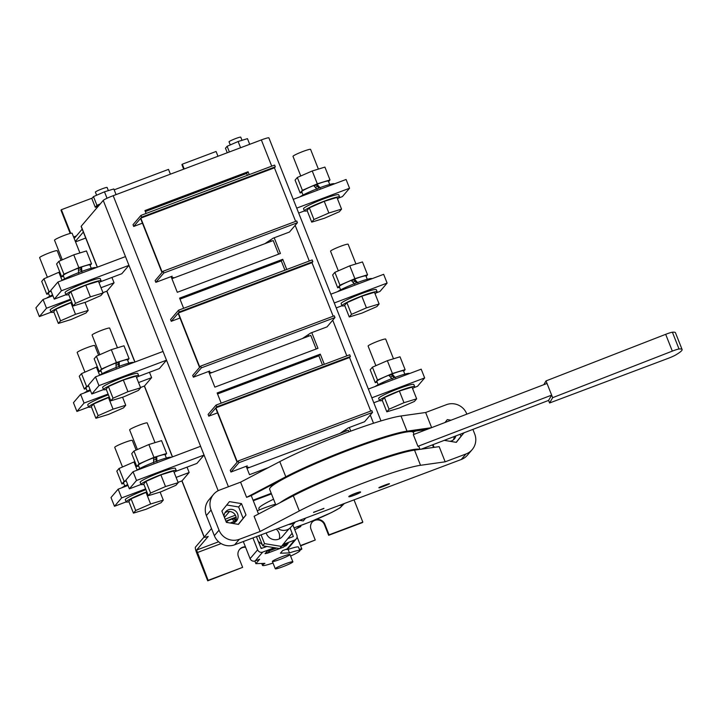 <?xml version="1.0" encoding="UTF-8"?>
<svg xmlns="http://www.w3.org/2000/svg" width="718" height="718" viewBox="0 0 718 718"><rect width="100%" height="100%" fill="white"/><g stroke="black" fill="none" stroke-linecap="round" stroke-linejoin="round"><path stroke-width="1.08" d="M339.955 433.394L348.23 427.892L364.573 421.735L372.534 412.41L238.897 462.715L230.936 472.04L230.245 470.29L237.102 462.257L215.66 408.12L208.803 416.153L217.545 412.868M370.748 411.073L349.549 357.528L215.912 407.833L237.344 461.97L238.196 460.965L371.834 410.66L372.534 412.41M208.803 416.153L208.112 414.403L216.073 405.078L216.764 406.828L215.912 407.833M238.897 462.715L238.196 460.965M230.936 472.04L247.279 465.892L246.418 466.888M246.507 467.113L249.532 467.436M349.549 357.528L350.402 356.523L349.711 354.773L216.073 405.078M350.402 356.523L216.764 406.828M302.404 338.546L310.679 333.035L327.022 326.887L334.974 317.562L201.336 367.867L193.384 377.192L192.684 375.442L199.541 367.41L178.109 313.272L171.252 321.305L179.994 318.02M333.188 316.225L311.989 262.68L178.36 312.985L199.792 367.122L200.645 366.117L334.283 315.812L334.974 317.562M171.252 321.305L170.561 319.555L178.522 310.23L179.213 311.98L178.36 312.985M201.336 367.867L200.645 366.117M193.384 377.192L209.728 371.044L208.866 372.041M208.956 372.265L211.981 372.588M311.989 262.68L312.851 261.675L312.159 259.925L178.522 310.23M312.851 261.675L179.213 311.98M264.852 243.698L273.127 238.188L289.462 232.04L297.423 222.715L163.785 273.019L155.833 282.345L155.133 280.594L161.99 272.562L140.557 218.425L133.701 226.457L142.433 223.172M295.636 221.377L274.438 167.832L140.8 218.137L162.241 272.275L163.094 271.269L296.731 220.964L297.423 222.715M133.701 226.457L133.009 224.707L140.97 215.382L141.661 217.132L140.8 218.137M163.785 273.019L163.094 271.269M155.833 282.345L172.167 276.197L171.315 277.193M171.405 277.417L174.429 277.74M274.438 167.832L275.299 166.827L274.599 165.077L140.97 215.382M275.299 166.827L141.661 217.132M296.606 526.994L300.842 526.482L300.492 525.603M300.842 526.482L294.757 529.722M299.774 550.338A7.88 0.745 158.4 0 0 301.829 548.938A7.88 0.745 158.4 0 0 299.37 549.333M393.491 358.794L385.692 339.093A9.46 0.897 158.4 0 0 376.564 341.741A9.46 0.897 158.4 0 0 368.101 346.058L375.873 365.677M412.581 388.519A18.919 1.795 158.4 0 0 414.708 386.688A18.919 1.795 158.4 0 0 396.462 391.983A18.919 1.795 158.4 0 0 379.526 400.617A18.919 1.795 158.4 0 0 382.335 400.491M416.655 398.822L412.033 387.146L399.361 391.032L384.435 397.53L382.2 400.159L386.822 411.827L399.504 407.95L414.421 401.443L416.655 398.822L403.983 402.699L389.057 409.206L386.822 411.827M414.708 386.688L413.837 384.498A18.919 1.795 158.4 0 0 395.591 389.793A18.919 1.795 158.4 0 0 378.664 398.427L379.526 400.617L373.782 402.762M403.983 402.699L399.361 391.032M389.057 409.206L384.435 397.53M403.695 371.287L405.105 369.635L400.016 356.792L387.343 360.678L372.418 367.185L370.183 369.806L375.263 382.649L377.112 382.084M372.418 367.185L377.506 380.019L375.263 382.649M387.343 360.678L392.423 373.522L377.506 380.019M405.105 369.635L392.423 373.522M395.385 377.749L392.082 373.952L391.463 374.67L394.137 377.74M392.082 373.952A14.342 1.364 -21.6 0 1 403.525 370.856L404.826 374.15M378.153 384.713L376.842 381.42A14.342 1.364 -21.6 0 1 388.779 375.236L392.136 378.969M390.395 377.022A9.46 0.897 158.4 0 0 392.701 376.079M391.481 374.679A9.46 0.897 158.4 0 0 389.111 375.604M409.511 373.566L409.511 373.557A18.919 1.795 158.4 0 0 394.281 377.677A18.919 1.795 158.4 0 0 375.137 386.508M355.94 263.946L348.14 244.246A9.46 0.897 158.4 0 0 339.013 246.893A9.46 0.897 158.4 0 0 330.549 251.21L338.313 270.83M375.029 293.662A18.919 1.795 158.4 0 0 377.156 291.84A18.919 1.795 158.4 0 0 358.901 297.135A18.919 1.795 158.4 0 0 341.974 305.769A18.919 1.795 158.4 0 0 344.775 305.644M379.104 303.974L374.482 292.298L361.8 296.184L346.884 302.682L344.649 305.312L349.271 316.979L361.953 313.102L376.869 306.595L379.104 303.974L366.422 307.851L351.506 314.358L349.271 316.979M377.156 291.84L376.286 289.65A18.919 1.795 158.4 0 0 358.04 294.945A18.919 1.795 158.4 0 0 341.113 303.579L341.974 305.769M366.422 307.851L361.8 296.184M351.506 314.358L346.884 302.682M318.388 169.098L310.589 149.398A9.46 0.897 158.4 0 0 301.461 152.045A9.46 0.897 158.4 0 0 292.998 156.362L300.761 175.982M337.469 198.814A18.919 1.795 158.4 0 0 339.605 196.992A18.919 1.795 158.4 0 0 321.35 202.288A18.919 1.795 158.4 0 0 304.423 210.921A18.919 1.795 158.4 0 0 307.223 210.796M341.553 209.126L336.93 197.45L324.249 201.336L309.332 207.834L307.098 210.464L311.72 222.131L324.392 218.254L339.318 211.747L341.553 209.126L328.871 213.004L313.954 219.511L311.72 222.131M339.605 196.992L338.734 194.802A18.919 1.795 158.4 0 0 320.488 200.098A18.919 1.795 158.4 0 0 303.552 208.732L304.423 210.921L298.679 213.066M328.871 213.004L324.249 201.336M313.954 219.511L309.332 207.834M366.144 276.439L367.553 274.788L362.464 261.944L349.783 265.831L334.866 272.337L332.631 274.958L337.711 287.801L339.551 287.236M334.866 272.337L339.955 285.172L337.711 287.801M349.783 265.831L354.871 278.674L339.955 285.172M367.553 274.788L354.871 278.674M357.833 282.901L354.53 279.105L353.911 279.823A9.46 0.897 158.4 0 0 351.56 280.756M354.53 279.105A14.342 1.364 -21.6 0 1 365.974 276.008L367.275 279.302M340.592 289.866L339.291 286.572A14.342 1.364 -21.6 0 1 351.228 280.388L354.584 284.122M352.843 282.174A9.46 0.897 158.4 0 0 355.15 281.232M371.96 278.719L371.951 278.71A18.919 1.795 158.4 0 0 356.729 282.829A18.919 1.795 158.4 0 0 337.586 291.661M353.911 279.823L356.577 282.892M328.584 181.591L330.002 179.94L324.913 167.097L312.231 170.983L297.315 177.49L295.08 180.11L300.16 192.954L302 192.388M297.315 177.49L302.395 190.324L300.16 192.954M312.231 170.983L317.32 183.826L302.395 190.324M330.002 179.94L317.32 183.826M320.282 188.053L316.97 184.257L316.36 184.975A9.46 0.897 158.4 0 0 314.008 185.908M316.97 184.257A14.342 1.364 -21.6 0 1 328.422 181.16L329.724 184.454M303.041 195.018L301.739 191.724A14.342 1.364 -21.6 0 1 313.667 185.54L317.033 189.274M315.283 187.326A9.46 0.897 158.4 0 0 317.589 186.384M334.409 183.871L334.4 183.862A18.919 1.795 158.4 0 0 319.178 187.981A18.919 1.795 158.4 0 0 300.034 196.813M316.36 184.975L319.025 188.044M62.287 259.826L54.523 240.207A9.46 0.897 -21.6 0 1 62.987 235.899A9.46 0.897 -21.6 0 1 72.114 233.242L79.913 252.942M68.748 294.64A18.919 1.795 -21.6 0 1 65.948 294.766A18.919 1.795 -21.6 0 1 82.875 286.132A18.919 1.795 -21.6 0 1 101.13 280.837A18.919 1.795 -21.6 0 1 99.003 282.668M73.245 305.976L68.623 294.308L70.858 291.688L85.774 285.181L98.456 281.294L103.078 292.971L100.843 295.592L85.927 302.099L73.245 305.976L75.48 303.355L90.396 296.848L103.078 292.971M65.948 294.766L65.087 292.576A18.919 1.795 -21.6 0 1 82.014 283.942A18.919 1.795 -21.6 0 1 100.26 278.647L101.13 280.837M75.48 303.355L70.858 291.688M90.396 296.848L85.774 285.181M63.525 276.233L61.685 276.798L56.605 263.955L58.84 261.334L73.757 254.827L86.438 250.941L91.527 263.784L90.118 265.436M73.757 254.827L78.845 267.67L91.527 263.784M58.84 261.334L63.929 274.177L78.845 267.67M61.685 276.798L63.929 274.177M91.249 268.299L89.947 265.005A14.342 1.364 158.4 0 0 81.619 266.97L80.972 267.724A9.46 0.897 -21.6 0 0 78.442 268.631M78.558 273.118L78.424 268.128A14.342 1.364 158.4 0 0 63.265 275.568L64.566 278.862M81.053 269.376A9.46 0.897 -21.6 0 1 78.495 270.489M61.56 280.657A18.919 1.795 -21.6 0 1 80.703 271.835A18.919 1.795 -21.6 0 1 95.925 267.706L95.925 267.706M81.152 271.664L80.972 267.724M81.619 266.97L81.807 271.898M101.085 371.08L99.237 371.646L94.157 358.803L96.392 356.182L111.317 349.675L123.99 345.789L129.078 358.632L127.669 360.283M111.317 349.675L116.397 362.518L129.078 358.632M96.392 356.182L101.48 369.025L116.397 362.518M99.237 371.646L101.48 369.025M128.8 363.146L127.499 359.853A14.342 1.364 158.4 0 0 119.17 361.818L118.533 362.572A9.46 0.897 -21.6 0 0 115.993 363.479M116.11 367.966L115.975 362.976A14.342 1.364 158.4 0 0 100.816 370.416L102.127 373.71M118.605 364.232A9.46 0.897 -21.6 0 1 116.047 365.336M99.111 375.505A18.919 1.795 -21.6 0 1 118.255 366.683A18.919 1.795 -21.6 0 1 133.485 362.554L133.485 362.572M118.703 366.512L118.533 362.572M119.17 361.818L119.359 366.745M99.847 354.674L92.075 335.055A9.46 0.897 -21.6 0 1 100.538 330.747A9.46 0.897 -21.6 0 1 109.666 328.09L117.465 347.79M106.309 389.488A18.919 1.795 -21.6 0 1 103.5 389.614A18.919 1.795 -21.6 0 1 120.436 380.98A18.919 1.795 -21.6 0 1 138.682 375.685A18.919 1.795 -21.6 0 1 136.555 377.515M110.796 400.824L106.174 389.156L108.409 386.535L123.334 380.028L136.007 376.142L140.629 387.819L138.394 390.439L123.478 396.946L110.796 400.824L113.031 398.203L127.957 391.696L140.629 387.819M91.814 393.994L98.958 385.629L95.494 376.869L88.35 385.234L91.814 393.994L103.5 389.596L102.638 387.424A18.919 1.795 -21.6 0 1 119.565 378.79A18.919 1.795 -21.6 0 1 137.811 373.495L138.682 375.685M113.031 398.203L108.409 386.535M127.957 391.696L123.334 380.028M138.637 465.928L136.797 466.494L131.708 453.65L133.952 451.03L148.868 444.523L161.55 440.637L166.63 453.48L165.221 455.131M148.868 444.523L153.948 457.366L166.63 453.48M133.952 451.03L139.032 463.873L153.948 457.366M136.797 466.494L139.032 463.873M166.352 457.994L165.05 454.709A14.342 1.364 158.4 0 0 156.721 456.666L156.084 457.42L156.255 461.36M153.661 462.814L153.535 457.824A14.342 1.364 158.4 0 0 138.377 465.264L139.678 468.558M153.544 458.326A9.46 0.897 -21.6 0 1 156.084 457.438M156.156 459.08A9.46 0.897 -21.6 0 1 153.598 460.184M136.662 470.353A18.919 1.795 -21.6 0 1 155.806 461.53A18.919 1.795 -21.6 0 1 171.037 457.402L171.046 457.42M156.721 456.666L156.91 461.593M137.398 449.522L129.626 429.902A9.46 0.897 -21.6 0 1 138.098 425.594A9.46 0.897 -21.6 0 1 147.217 422.947L155.016 442.638M143.86 484.336A18.919 1.795 -21.6 0 1 141.051 484.462A18.919 1.795 -21.6 0 1 157.987 475.828A18.919 1.795 -21.6 0 1 176.233 470.532A18.919 1.795 -21.6 0 1 174.106 472.363M148.348 495.68L143.726 484.004L145.96 481.383L160.886 474.876L173.568 470.99L178.19 482.667L175.946 485.287L161.029 491.794L148.348 495.68L150.583 493.051L165.508 486.544L178.19 482.667M141.051 484.462L140.189 482.272A18.919 1.795 -21.6 0 1 157.116 473.638A18.919 1.795 -21.6 0 1 175.371 468.342L176.233 470.532M150.583 493.051L145.96 481.383M165.508 486.544L160.886 474.876M136.151 450.069L132.327 440.394A9.46 0.897 158.4 0 0 124.752 442.441A9.46 0.897 158.4 0 0 114.736 447.359L122.5 466.978M146.831 491.839A18.919 1.795 158.4 0 0 146.194 492.081A18.919 1.795 158.4 0 0 126.162 501.909A18.919 1.795 158.4 0 0 128.962 501.783M146.912 492.045L131.071 498.83L128.827 501.451L133.449 513.128L146.131 509.241L161.047 502.735L163.291 500.114L150.609 504L135.693 510.507L133.449 513.128M145.96 489.649A18.919 1.795 158.4 0 0 145.332 489.891A18.919 1.795 158.4 0 0 125.291 499.719L126.162 501.909M135.693 510.507L131.071 498.83M150.609 504L145.987 492.324M163.291 500.114L160.105 492.072M134.894 461.692L133.97 461.97L137.156 470.021M133.97 461.97L119.053 468.477L116.81 471.098L121.898 483.941L123.738 483.376M119.053 468.477L124.133 481.32L121.898 483.941M126.063 480.486L124.133 481.32M124.779 486.005L123.478 482.72A14.342 1.364 -21.6 0 1 126.162 480.737M127.669 484.56A18.919 1.795 158.4 0 0 121.773 487.809M97.343 366.844L96.418 367.122L99.605 375.173M96.418 367.122L81.502 373.629L79.258 376.25L84.347 389.093L86.187 388.528M81.502 373.629L86.582 386.472L84.347 389.093M88.502 385.638L86.582 386.472M87.228 391.157L85.927 387.873A14.342 1.364 -21.6 0 1 88.601 385.889M90.118 389.712A18.919 1.795 158.4 0 0 84.212 392.961M98.599 355.222L94.767 345.546A9.46 0.897 158.4 0 0 87.201 347.593A9.46 0.897 158.4 0 0 77.176 352.511L84.948 372.13M109.28 396.991A18.919 1.795 158.4 0 0 108.642 397.233A18.919 1.795 158.4 0 0 88.61 407.061A18.919 1.795 158.4 0 0 91.41 406.935M109.36 397.198L93.519 403.983L91.276 406.603L95.898 418.28L108.58 414.394L123.496 407.887L125.74 405.266L113.058 409.152L98.142 415.659L95.898 418.28M108.409 394.801A18.919 1.795 158.4 0 0 107.781 395.044A18.919 1.795 158.4 0 0 87.74 404.871L88.61 407.061M98.142 415.659L93.519 403.983M113.058 409.152L108.436 397.476M125.74 405.266L122.554 397.225M59.791 271.996L58.867 272.275L62.053 280.316M58.867 272.275L43.942 278.781L41.707 281.402L46.796 294.245L48.636 293.68M43.942 278.781L49.03 291.625L46.796 294.245M50.951 290.79L49.03 291.625M49.677 296.31L48.375 293.025A14.342 1.364 -21.6 0 1 51.05 291.041M52.567 294.865A18.919 1.795 158.4 0 0 46.661 298.114M61.048 260.374L57.216 250.699A9.46 0.897 158.4 0 0 49.65 252.745A9.46 0.897 158.4 0 0 39.625 257.663L47.397 277.283M71.728 302.143A18.919 1.795 158.4 0 0 71.091 302.386A18.919 1.795 158.4 0 0 51.05 312.213A18.919 1.795 158.4 0 0 53.859 312.088M71.8 302.35L55.959 309.135L53.724 311.756L58.346 323.432L71.028 319.546L85.945 313.039L88.179 310.418L75.507 314.304L60.581 320.811L58.346 323.432M70.858 299.953A18.919 1.795 158.4 0 0 70.229 300.196A18.919 1.795 158.4 0 0 50.188 310.023L51.05 312.213L39.364 316.593L35.9 307.842L43.044 299.478L52.917 295.753M60.581 320.811L55.959 309.135M75.507 314.304L70.885 302.628M88.179 310.418L85.002 302.377M253.059 500.177L271.233 493.338M211.523 528.538L204.262 537.046A9.46 0.897 158.4 0 0 204.181 537.244A9.46 0.897 158.4 0 0 208.22 536.436L196.588 550.078L218.631 541.776M229.509 511.494L224.429 517.454L229.518 511.494M271.458 493.903L253.283 500.742L271.458 493.903M235.387 515.219A13.4 1.274 158.4 0 0 225.174 519.311M74.187 238.493L82.184 229.123M97.271 267.222L81.125 226.439A9.46 0.897 -21.6 0 1 81.206 226.233L97.406 267.168M65.939 294.748L54.263 299.146L50.798 290.386L57.934 282.021L125.479 256.595L103.239 200.421L81.206 226.233M103.239 200.421A9.46 0.897 -21.6 0 1 113.184 195.7L228.414 486.741M271.727 166.163L261.343 139.929L113.184 195.7M261.343 139.929A9.46 0.897 -21.6 0 1 268.909 137.883L380.98 420.919M183.682 169.161L181.905 164.664L182.309 164.189L216.082 151.48L217.976 156.255M70.176 233.44L60.976 210.186L61.38 209.71L70.723 233.305M83.342 232.04L75.345 241.41M92.2 198.105L61.38 209.71M182.309 164.189L184.203 168.972M114.171 189.839L168.506 169.385L170.399 174.16M245.601 547.304A7.485 7.342 40.5 0 0 239.444 549.566M245.394 546.784A7.485 7.342 40.5 0 0 238.439 556.782L242.63 567.364L208.13 580.341L196.588 550.078M204.091 537.019L195.431 547.152A5.52 0.969 -110.6 0 0 196.741 553.102L207.717 580.826L242.63 567.364M312.07 522.228A7.485 7.342 -139.5 0 1 324.455 524.723L324.868 524.248A7.485 7.342 -139.5 0 0 312.267 521.986A7.485 7.342 -139.5 0 0 311.065 529.444L315.256 540.017L300.501 545.572M300.609 545.86L315.256 540.017M354.019 499.863L362.823 522.112L362.419 522.587L328.647 535.305L329.059 534.829L324.868 524.248M328.647 535.305L324.455 524.723M207.717 580.826L208.13 580.341M362.823 522.112L329.059 534.829M102.961 292.657L106.91 291.167L134.957 362.016M70.552 299.182L46.508 308.228L43.044 299.478M111.927 277.435L114.054 282.802L101.005 287.721M114.054 282.802L106.91 291.167M46.508 308.228L39.364 316.593M54.263 299.146L61.407 290.781L128.953 265.355L121.809 273.72L100.323 281.806M61.407 290.781L57.934 282.021M95.494 376.869L163.04 351.443L125.479 256.595M98.958 385.629L166.504 360.203L159.36 368.567L137.874 376.654M141.051 484.444L129.366 488.841L125.901 480.082L133.045 471.717L200.591 446.291L163.04 351.443M108.104 394.029L84.06 403.076L76.916 411.441L88.601 407.052M140.513 387.505L144.462 386.015L172.508 456.863M76.916 411.441L73.451 402.69L80.596 394.326L90.477 390.601M84.06 403.076L80.596 394.326M149.479 372.283L151.606 377.65L138.556 382.568M151.606 377.65L144.462 386.015M145.655 488.877L121.611 497.924L114.476 506.289L126.153 501.9M178.064 482.352L182.013 480.863L204.262 537.046M114.476 506.289L111.003 497.538L118.147 489.173L128.028 485.449M121.611 497.924L118.147 489.173M187.039 467.131L189.157 472.498L176.107 477.416M189.157 472.498L182.013 480.863M129.366 488.841L136.51 480.477L204.056 455.05L196.911 463.415L175.425 471.502M136.51 480.477L133.045 471.717M218.173 490.708L200.591 446.291M338.788 197.962L342.414 196.597L349.558 188.233L346.085 179.473L293.258 199.362M349.558 188.233L296.722 208.121M413.9 387.657L417.517 386.293L424.661 377.928L421.197 369.169L368.361 389.057M424.661 377.928L371.825 397.817M376.349 292.809L379.966 291.445L387.11 283.08L383.645 274.321L330.81 294.209M341.965 305.751L336.23 307.914M387.11 283.08L334.274 302.969M171.081 276.601L177.292 292.289L280.424 253.472L274.213 237.784M278.602 254.154L273.217 240.548L171.907 278.683M247.396 175.318L246.642 173.424L145.332 211.568M246.642 173.424L248.069 171.755L144.937 210.571L146.077 213.461M246.184 466.296L249.505 474.688L268.424 467.571M348.948 431.814L348.329 430.244L247.01 468.378M322.499 365.013L318.864 355.823L217.545 393.967M318.864 355.823L320.291 354.154L217.159 392.979L221.189 403.157M208.633 371.448L214.844 387.137L317.975 348.32L311.765 332.631M316.162 349.002L310.768 335.396L209.459 373.531M284.947 270.165L281.303 260.975L179.994 299.119M281.303 260.975L282.739 259.306L179.599 298.123L183.637 308.309M249.209 174.636L248.069 171.755M350.77 431.141L349.316 427.479M324.321 364.331L320.291 354.154M286.769 269.483L282.739 259.306M249.702 144.309L247.459 138.646L238.116 141.509L227.121 146.301L225.47 148.231L227.265 152.754M238.116 141.509L240.584 147.746M227.121 146.301L229.365 151.965M242.011 140.315L240.763 137.174A6.309 0.601 158.4 0 0 235.719 138.538A6.309 0.601 158.4 0 0 229.042 141.823L230.272 144.928M116.065 194.614L113.821 188.951L104.478 191.814L93.484 196.606L91.832 198.536L95.297 207.287L97.576 206.596M99.919 204.307A9.621 0.915 158.4 0 0 97.352 206.039L97.693 206.91M100.251 203.921L96.948 205.357L95.297 207.287M104.478 191.814L107.036 198.267M93.484 196.606L96.948 205.357M108.373 190.62L107.126 187.479A6.309 0.601 158.4 0 0 102.082 188.843A6.309 0.601 158.4 0 0 95.404 192.128L96.634 195.233M235.98 520.649L230.209 523.009M235.244 522.085L234.813 521.008M236.114 517.122A13.4 1.274 158.4 0 0 226.053 521.151M234.382 521.492L232.165 518.979A9.621 0.915 158.4 0 0 226.376 521.465M236.186 517.516A9.621 0.915 158.4 0 0 234.328 518.163L233.915 518.647A6.462 0.61 158.4 0 0 232.82 519.051A6.462 0.61 158.4 0 0 232.372 519.222M233.915 518.647L236.087 521.214M236.509 520.721L234.328 518.163M295.224 521.995A9.855 9.657 -139.5 0 1 288.753 524.436M295.385 521.932L291.005 527.066A9.855 9.657 -139.5 0 1 277.893 528.52M293.985 522.462A9.46 9.271 -139.5 0 1 289.982 523.969M294.676 540.062A3.94 3.859 40.5 0 0 296.229 538.967L288.672 547.816A3.94 3.859 -139.5 0 1 287.119 548.902L294.676 540.062L283.17 544.388M296.229 538.967A3.94 3.859 40.5 0 0 296.857 535.045L292.845 524.912M287.819 538.617L293.348 536.517L290.081 528.008M258.74 535.727L262.716 545.77L274.366 547.699L262.716 552.088L255.168 560.938L259.629 559.259L255.868 563.657L254.836 561.036M266.943 546.47L261.128 548.498L256.416 536.606M255.168 560.938A3.94 3.859 -139.5 0 1 250.088 558.649L257.636 549.808L252.933 537.917M257.636 549.808A3.94 3.859 40.5 0 0 262.716 552.088M275.927 547.96L267.105 551.28L265.059 553.668L267.769 553.075L269.806 550.679L276.699 548.085M266.468 552.025L267.419 552.788M290.602 556.073A20.104 1.903 158.4 0 0 299.873 550.598A20.104 1.903 158.4 0 0 289.48 552.905L280.415 553.21L282.668 550.58L287.119 548.902M250.088 558.649L243.312 541.534M284.229 546.452L286.123 545.743L288.16 543.355L282.192 545.599M273.011 563.038A20.104 1.903 158.4 0 1 262.492 565.389A20.104 1.903 158.4 0 1 264.933 563.352L255.868 563.657M279.957 559.43A9.46 0.897 158.4 0 0 289.982 554.511A9.46 0.897 158.4 0 0 280.855 557.159A9.46 0.897 158.4 0 0 272.391 561.476A9.46 0.897 158.4 0 0 279.957 559.43M285.719 544.711L286.123 545.743M299.873 550.598L298.491 547.089A20.104 1.903 158.4 0 0 288.097 549.405L285.567 549.494M289.48 552.905L288.097 549.405M260.67 547.34L261.935 548.355M279.275 538.913A9.46 9.271 40.5 0 0 276.242 529.139M256.856 536.445L256.721 537.36M258.318 541.399L262.241 544.567M263.991 545.985L265.346 547.071M267.769 553.075L283.7 547.071L285.809 544.235M281.707 546.201L285.746 544.684M274.366 547.699L279.688 548.579L292.154 533.232M262.716 545.77L264.556 543.625L281.528 546.434M261.083 534.847L264.556 543.625M266.199 532.927A9.46 9.271 40.5 0 0 282.38 536.561L288.95 528.87M303.005 468.917L302.52 469.482M299.621 520.344L303.274 520.945L305.715 518.046M304.154 518.638L305.114 518.8M415.776 431.015L412.994 432.056M274.572 484.165L269.115 486.221M214.341 535.673L219.035 530.18A15.769 15.446 40.5 0 0 239.345 539.299L234.651 544.8A15.769 15.446 -139.5 0 1 214.341 535.673L206.371 515.542A15.769 15.446 -139.5 0 1 208.911 499.836L213.596 494.334A15.769 15.446 40.5 0 0 211.065 510.04L206.371 515.542M465.946 454A15.769 15.446 40.5 0 0 472.157 449.647L467.463 455.14A15.769 15.446 -139.5 0 1 461.252 459.502L465.946 454L445.169 461.818L439.165 446.641L414.528 450.132A77.248 7.324 158.4 0 0 293.303 495.761L254.1 516.305L260.113 531.482L239.345 539.299M234.651 544.8L461.252 459.502M453.327 439.91A7.09 6.956 40.5 0 0 454.162 436.562M224.878 512.912A7.09 6.956 -139.5 0 1 235.441 521.932M226.717 504.996L238.636 506.971L243.133 518.342L238.295 524.346M232.031 523.314A7.09 6.956 40.5 0 0 236.778 512.347A7.09 6.956 40.5 0 0 224.052 516.484M225.775 520.846A7.09 6.956 40.5 0 0 228.171 522.677M431.437 427.704L407.016 431.159A77.248 7.324 158.4 0 0 285.8 476.788L246.597 497.341L240.584 482.164L219.816 489.981A15.769 15.446 40.5 0 0 213.596 494.334M219.035 530.18L211.065 510.04M246.597 497.341L251.246 495.591L258.525 513.989M238.439 524.373L226.385 522.381L221.88 511.001L229.428 501.631L241.49 503.623L245.996 514.994L238.439 524.373M444.262 440.349L456.325 442.351L463.828 432.855M451.003 420.218L447.314 419.608L444.972 422.525M472.157 449.647A15.769 15.446 40.5 0 0 474.688 433.941L472.893 429.391M466.853 414.151L466.718 413.801A15.769 15.446 40.5 0 0 446.416 404.683L425.639 412.5L401.003 415.982A77.248 7.324 158.4 0 0 279.787 461.611L240.584 482.164M431.635 427.632L425.639 412.5M434.103 447.359L433.035 444.648M445.169 461.818L420.533 465.3A77.248 7.324 158.4 0 0 299.316 510.938L260.113 531.482M379.014 487.693L378.996 487.755C378.027 488.68 391.579 483.304 389.21 483.806C390.448 482.846 377.632 487.809 379.014 487.693M313.533 512.446L323.944 508.335L313.533 512.446M360.607 492.081L360.544 491.938A6.309 0.601 158.4 0 0 354.459 493.706A6.309 0.601 158.4 0 0 348.822 496.578L348.876 496.73A6.309 0.601 158.4 0 0 353.92 495.366A6.309 0.601 158.4 0 0 360.607 492.081A6.309 0.601 158.4 0 0 354.521 493.849A6.309 0.601 158.4 0 0 348.876 496.73M432.514 444.846L433.537 447.44M251.246 495.591L288.878 475.863A72.958 6.92 -21.6 0 1 399.54 433.448M411.414 431.626L426.905 429.436M456.181 442.333L461.019 436.329L460.202 434.246M461.019 436.329L463.882 432.981M449.917 441.292A7.09 6.956 40.5 0 0 455.849 435.916M445.025 440.062A7.09 6.956 40.5 0 0 446.058 440.655M238.636 506.971L241.49 503.623M243.133 518.342L245.996 514.994M313.739 512.194L323.692 508.622M379.077 487.639L389.066 483.779M387.289 484.479L380.854 486.939M380.612 487.091L387.594 484.444L380.612 487.091M273.558 499.216A42.174 4.003 158.4 0 0 258.866 508.497L259.413 509.888M275.532 504.207A18.524 1.759 158.4 0 0 257.259 510.785M282.847 566.726A9.46 0.897 158.4 0 0 292.872 561.808A9.46 0.897 158.4 0 0 283.745 564.456A9.46 0.897 158.4 0 0 275.281 568.773A9.46 0.897 158.4 0 0 282.847 566.726M414.053 434.363L413.281 432.407A77.248 7.324 158.4 0 0 338.752 454.036A77.248 7.324 158.4 0 0 269.627 489.281L275.82 504.925M419.644 449.405A77.248 7.324 158.4 0 0 354.845 467.983A77.248 7.324 158.4 0 0 279.966 502.753M421.17 449.19L548.579 400.42L551.648 395.133L546.021 380.908L665.676 334.328A7.88 0.745 -21.6 0 1 672.398 332.228A55.178 5.232 -21.6 0 1 675.458 332.739L682.1 349.522A55.178 5.232 -21.6 0 1 675.521 355.069A7.88 0.745 158.4 0 1 668.099 358.381L549.584 402.977L548.579 400.42M419.985 449.36L419.052 447A77.248 7.324 -21.6 0 0 417.93 446.318L551.648 395.133L552.663 397.682L672.326 351.111L665.676 334.328M417.93 446.318L413.308 434.641L547.026 383.457M672.398 332.228L679.04 349.002A55.178 5.232 -21.6 0 1 682.1 349.522M546.021 380.908L543.822 384.686M552.663 397.682L549.584 402.977M679.04 349.002A7.88 0.745 158.4 0 0 672.326 351.111M76.386 235.917L73.586 236.967M85.711 238.035L75.525 241.867L85.72 238.053M221.135 543.589L197.154 552.618M373.522 423.252L370.273 415.058M346.83 355.859L332.721 320.21M309.279 261.011L295.17 225.362M345.807 429.92L346.247 431.024M270.704 240.225L271.135 241.329M308.255 335.073L308.695 336.177M420.533 465.3L414.528 450.132M407.016 431.159L401.003 415.982M299.316 510.938L293.303 495.761M285.8 476.788L279.787 461.611M294.012 527.865A35.855 3.402 158.4 0 0 341.391 506.513A35.855 3.402 158.4 0 0 339.102 505.481M301.829 548.938L297.099 537.001M346.13 431.069L345.699 429.983M271.027 241.374L270.596 240.288M308.578 336.221L308.148 335.135M106.776 291.221L134.822 362.069M144.327 386.069L172.374 456.917M181.878 480.916L204.181 537.244M262.492 565.389L261.729 563.459M292.872 561.808L289.982 554.511M287.963 549.414L287.658 548.651M275.281 568.773L272.391 561.476M294.03 527.892L309.279 522.264L331.662 512.472L339.874 507.949L344.281 503.578"/></g></svg>
